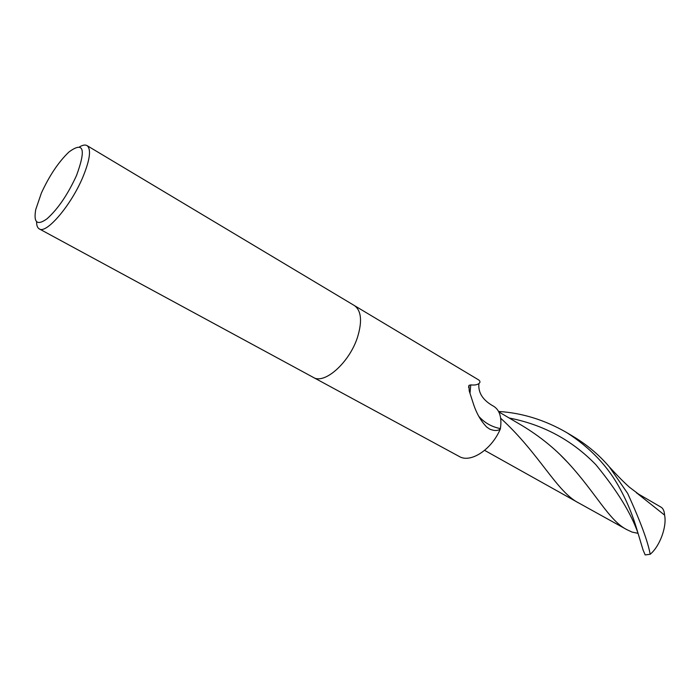 <?xml version="1.0" encoding="UTF-8"?>
<svg xmlns="http://www.w3.org/2000/svg" width="700" height="700" viewBox="0 0 700 700"><rect width="100%" height="100%" fill="white"/><g stroke="black" fill="none" stroke-linecap="round" stroke-linejoin="round"><path stroke-width="1.05" d="M354.139 305.41L354.463 305.602C361.261 310.642 362.338 320.985 357.709 336.613C349.869 362.241 324.328 385.035 313.127 377.291L39.375 228.944M478.931 383.521C477.995 392.315 482.431 399.63 492.249 405.484C499.363 408.984 502.084 416.684 500.412 428.592L500.308 429.056C497.744 430.973 494.2 430.981 489.668 429.082L486.762 427.096C480.979 421.181 476.516 413.42 473.392 403.804L469.219 390.924L468.965 385.376L470.767 384.895C474.609 385.289 477.33 384.825 478.931 383.521C480.436 382.322 480.287 381.08 478.494 379.811L478.24 379.654M79.564 146.877C82.81 144.961 85.33 144.559 87.115 145.653C91.359 149.31 89.959 159.766 82.906 177.004C71.129 205.38 46.086 234.588 39.156 228.83C37.441 227.771 36.584 225.444 36.593 221.83M478.494 379.811L354.471 305.611C361.261 310.642 362.338 320.985 357.709 336.613C349.869 362.241 324.336 385.035 313.127 377.291M41.361 193.104C49.367 175.674 58.546 161.98 68.897 152.031C83.703 141.129 86.24 148.951 76.51 175.525C67.734 194.626 57.908 209.055 47.005 218.803C37.161 225.846 33.416 222.758 35.752 209.519L41.361 193.104M500.412 428.592C491.706 426.895 484.496 422.8 478.774 416.316M469.998 393.295L470.767 384.895M500.308 429.056C491.523 449.846 470.295 463.505 459.06 456.374L313.477 377.475M660.923 507.089L661.062 507.168C663.171 508.471 664.352 511.114 664.589 515.104C667.039 526.61 659.794 546.367 650.178 554.269C648.008 541.835 640.5 521.553 627.655 493.404L609.306 466.865C599.585 455.411 587.965 445.533 574.438 437.211L573.309 436.537M498.593 411.46C522.13 412.912 544.836 419.956 566.72 432.591C590.424 447.808 608.256 466.637 620.218 489.09C630.464 507.867 635.346 524.274 637.105 530.18L643.055 549.955L645.173 554.934L650.178 554.269M638.032 533.347L632.135 532.105L626.964 529.699C609.14 520.852 596.085 493.185 567.928 462.665C555.188 448.779 540.032 436.494 522.471 425.81L498.838 411.924M664.589 515.104L638.024 494.008M638.137 533.593C631.426 513.835 617.365 490.901 595.945 464.791C572.18 440.256 543.27 424.664 509.215 418.014M626.526 529.462L579.136 503.195C556.762 492.188 539.691 453.81 500.719 418.276M354.463 305.602L87.115 145.653M468.58 387.45L468.965 385.376M566.72 432.591L574.438 437.211M560.928 455.508L567.928 462.665M661.062 507.168L636.37 492.835M578.567 502.88L484.619 450.354M641.218 496.116L629.44 487.218C623.971 482.361 617.26 475.571 609.306 466.865"/></g></svg>
